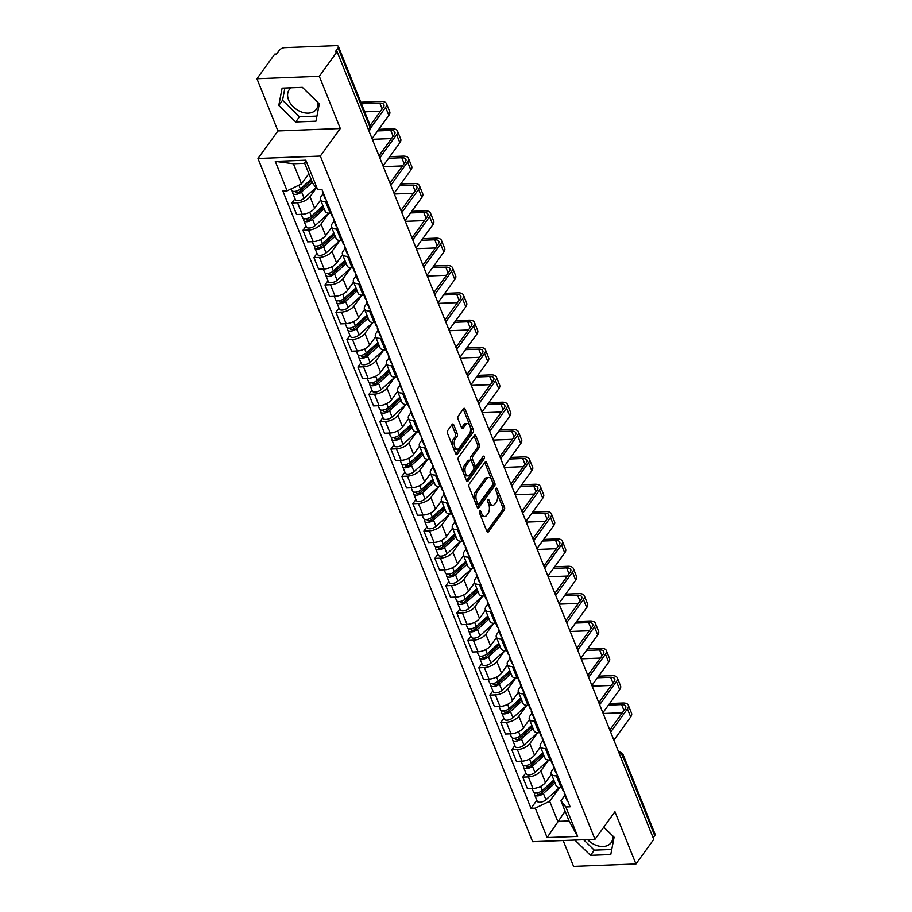 <?xml version="1.0" encoding="UTF-8"?>
<svg xmlns="http://www.w3.org/2000/svg" width="912" height="912" viewBox="0 0 912 912"><rect width="100%" height="100%" fill="white"/><g stroke="black" fill="none" stroke-linecap="round" stroke-linejoin="round"><path stroke-width="1.37" d="M479.655 510.925A1.471 0.787 87.8 0 0 479.518 512.989L486.871 531.263A2.109 1.117 87.8 0 0 487.829 532.152A2.109 1.117 87.8 0 0 488.444 531.776L504.256 509.945A2.109 1.117 87.8 0 0 504.439 507.004L497.097 488.729A1.471 0.787 87.8 0 0 496.424 488.102A1.471 0.787 87.8 0 0 495.991 488.376A1.471 0.787 87.8 0 0 495.866 490.428L496.812 492.788A6.737 3.568 87.8 0 1 496.219 502.181L494.897 503.994A6.737 3.568 87.8 0 1 492.947 505.225A6.737 3.568 87.8 0 1 489.869 502.375L488.923 500.004A1.471 0.787 87.8 0 0 488.251 499.377A1.471 0.787 87.8 0 0 487.829 499.651A1.471 0.787 87.8 0 0 487.692 501.703L488.65 504.074A6.737 3.568 87.8 0 1 488.045 513.456L486.723 515.28A6.737 3.568 87.8 0 1 484.774 516.5A6.737 3.568 87.8 0 1 481.707 513.65L480.749 511.29A1.471 0.787 87.8 0 0 480.077 510.663A1.471 0.787 87.8 0 0 479.655 510.925M612.739 835.894A16.735 11.765 35.9 0 1 611.154 842.642A16.735 11.765 35.9 0 1 587.522 839.587M317.923 102.532A16.735 11.765 35.9 0 1 316.35 109.292A16.735 11.765 35.9 0 1 302.032 112.176A16.735 11.765 35.9 0 1 288.614 100.024A16.735 11.765 35.9 0 1 289.241 89.65A16.735 11.765 35.9 0 1 291.099 87.791M453.743 424.901A2.109 1.117 87.8 0 0 452.785 424.012A2.109 1.117 87.8 0 0 452.181 424.399L447.735 430.521A2.109 1.117 87.8 0 0 447.553 433.451L455.715 453.754A2.109 1.117 87.8 0 0 456.673 454.643A2.109 1.117 87.8 0 0 457.277 454.267L473.1 432.436A2.109 1.117 87.8 0 0 473.282 429.495L465.12 409.203A2.109 1.117 87.8 0 0 464.162 408.302A2.109 1.117 87.8 0 0 463.558 408.69L458.2 416.089A2.109 1.117 87.8 0 0 458.006 419.018L461.495 427.705A2.109 1.117 87.8 0 0 462.464 428.606A2.109 1.117 87.8 0 0 463.068 428.218L465.724 424.547A5.632 2.987 87.8 0 1 467.354 423.521A5.632 2.987 87.8 0 1 470.364 427.397A5.632 2.987 87.8 0 1 469.429 433.759L459.021 448.123A5.632 2.987 87.8 0 1 457.391 449.149A5.632 2.987 87.8 0 1 454.381 445.284A5.632 2.987 87.8 0 1 455.316 438.923L457.049 436.529A2.109 1.117 87.8 0 0 457.243 433.588L453.743 424.901L451.93 424.981A2.109 1.117 87.8 0 0 451.862 424.832M320.329 156.066L340.301 128.512L319.303 76.277L337.109 51.688L653.767 839.382L635.949 863.972L614.95 811.737L594.989 839.291L320.329 156.066L257.971 158.494L532.619 841.719L594.989 839.291M469.247 484.033A2.109 1.117 87.8 0 0 469.064 486.962L477.227 507.266A2.109 1.117 87.8 0 0 478.184 508.155A2.109 1.117 87.8 0 0 478.789 507.767L494.612 485.936A2.109 1.117 87.8 0 0 494.794 483.007L486.632 462.703A2.109 1.117 87.8 0 0 485.674 461.814A2.109 1.117 87.8 0 0 485.07 462.202L469.247 484.033M466.465 480.51L458.303 460.207A2.109 1.117 87.8 0 1 458.497 457.277L474.308 435.446A2.109 1.117 87.8 0 1 474.924 435.058A2.109 1.117 87.8 0 1 475.882 435.947L479.37 444.634A2.109 1.117 87.8 0 1 479.188 447.575L472.769 456.422A2.109 1.117 87.8 0 0 472.587 459.363L474.901 465.12A2.109 1.117 87.8 0 0 475.859 466.021A2.109 1.117 87.8 0 0 476.474 465.633L483.155 456.41A1.471 0.787 87.8 0 1 483.577 456.148A1.471 0.787 87.8 0 1 484.363 457.163A1.471 0.787 87.8 0 1 484.112 458.827L468.038 481.023A2.109 1.117 87.8 0 1 467.423 481.399A2.109 1.117 87.8 0 1 466.465 480.51M319.303 76.277L256.933 78.706L274.751 54.116L276.564 54.047L279.346 50.217A4.286 2.041 -21.9 0 1 284.772 47.606L336.22 45.6A4.286 2.041 -21.9 0 1 338.42 46.466L370.34 125.867A4.286 2.041 158.1 0 1 369.987 127.327L338.067 47.926A4.286 2.041 -21.9 0 0 338.42 46.466M563.183 840.533L573.58 866.4L635.949 863.972M256.933 78.706L277.932 130.94L257.971 158.494M337.109 51.688L335.297 51.756L338.067 47.926M621.22 758.408L622.805 756.219A4.286 2.041 158.1 0 0 623.147 754.76L655.067 834.161A4.286 2.041 158.1 0 1 654.725 835.62L622.805 756.219A4.286 3.021 -144.1 0 0 619.043 753.004M653.129 837.809L654.725 835.62M557.642 775.781L556.343 775.838A9.872 4.685 158.1 0 1 551.304 773.832L555.955 785.403A9.872 4.685 -21.9 0 0 560.994 787.409L562.294 787.352M544.008 755.683L532.414 766.137A5.369 2.542 158.1 0 1 527.284 768.497A5.369 2.542 158.1 0 1 523.648 767.494L526.178 773.809A5.369 2.542 158.1 0 0 529.815 774.801A5.369 2.542 158.1 0 0 534.956 772.453L548.705 760.038L540.827 770.914A9.872 4.685 158.1 0 1 528.344 776.933L532.996 788.492A9.872 4.685 -21.9 0 0 545.479 782.485L551.464 774.22M532.996 788.492L527.444 788.709L522.793 777.149L525.836 772.943M551.304 773.832A9.872 4.685 158.1 0 1 552.102 770.48L553.926 767.95M528.344 776.933L522.793 777.149M546.653 748.444L545.353 748.49A9.872 4.685 158.1 0 1 540.314 746.495L544.966 758.054A9.872 4.685 -21.9 0 0 550.004 760.061L551.304 760.015M514.847 745.606L511.803 749.801L516.454 761.372L521.995 761.155A9.872 4.685 -21.9 0 0 534.478 755.147L540.463 746.882M540.314 746.495A9.872 4.685 158.1 0 1 541.101 743.132L542.936 740.601M537.704 732.712L529.826 743.576A9.872 4.685 158.1 0 1 517.355 749.584L511.803 749.801M535.652 721.096L534.364 721.153A9.872 4.685 158.1 0 1 529.325 719.146L533.965 730.717A9.872 4.685 -21.9 0 0 539.015 732.724L540.303 732.667M503.857 718.257L500.813 722.452L505.465 734.023L511.005 733.807A9.872 4.685 -21.9 0 0 523.488 727.799L529.473 719.534M529.325 719.146A9.872 4.685 158.1 0 1 530.111 715.795L531.947 713.264M522.029 700.997L510.435 711.451A5.369 2.542 158.1 0 1 505.294 713.811A5.369 2.542 158.1 0 1 501.657 712.808L504.199 719.123A5.369 2.542 158.1 0 0 507.836 720.115A5.369 2.542 158.1 0 0 512.966 717.767L526.726 705.352L518.837 716.228A9.872 4.685 158.1 0 1 506.354 722.247L500.813 722.452M524.662 693.758L523.363 693.804A9.872 4.685 158.1 0 1 518.324 691.809L522.975 703.369A9.872 4.685 -21.9 0 0 528.014 705.375L529.313 705.329M492.856 690.92L489.824 695.115L494.475 706.686L500.015 706.469A9.872 4.685 -21.9 0 0 512.498 700.462L518.483 692.197M518.324 691.809A9.872 4.685 158.1 0 1 519.122 688.446L520.957 685.915M511.028 673.66L499.445 684.114A5.369 2.542 158.1 0 1 494.304 686.462A5.369 2.542 158.1 0 1 490.667 685.471L493.21 691.775A5.369 2.542 158.1 0 0 496.846 692.778A5.369 2.542 158.1 0 0 501.976 690.418L515.736 678.015L507.847 688.891A9.872 4.685 158.1 0 1 495.364 694.898L489.824 695.115M513.673 666.41L512.373 666.467A9.872 4.685 158.1 0 1 507.334 664.46L511.985 676.031A9.872 4.685 -21.9 0 0 517.024 678.038L518.324 677.981M481.867 663.571L478.823 667.766L483.474 679.337L489.026 679.121A9.872 4.685 -21.9 0 0 501.509 673.113L507.494 664.848M507.334 664.46A9.872 4.685 158.1 0 1 508.132 661.109L509.956 658.578M500.038 646.312L488.456 656.765A5.369 2.542 158.1 0 1 483.314 659.125A5.369 2.542 158.1 0 1 479.678 658.122L482.209 664.438A5.369 2.542 158.1 0 0 485.857 665.429A5.369 2.542 158.1 0 0 490.987 663.081L504.746 650.666L496.858 661.542A9.872 4.685 158.1 0 1 484.375 667.55L478.823 667.766M502.683 639.073L501.383 639.118A9.872 4.685 158.1 0 1 496.345 637.123L500.996 648.683A9.872 4.685 -21.9 0 0 506.035 650.689L507.334 650.644M470.877 636.234L467.833 640.429L472.484 652L478.036 651.784A9.872 4.685 -21.9 0 0 490.519 645.776L496.504 637.511M496.345 637.123A9.872 4.685 158.1 0 1 497.143 633.76L498.967 631.229M489.049 618.974L477.455 629.417A5.369 2.542 158.1 0 1 472.325 631.777A5.369 2.542 158.1 0 1 468.688 630.785L471.219 637.089A5.369 2.542 158.1 0 0 474.856 638.092A5.369 2.542 158.1 0 0 479.997 635.732L493.745 623.329L485.868 634.205A9.872 4.685 158.1 0 1 473.385 640.213L467.833 640.429M491.693 611.724L490.394 611.781A9.872 4.685 158.1 0 1 485.355 609.775L490.006 621.346A9.872 4.685 -21.9 0 0 495.045 623.352L496.345 623.295M459.887 608.885L456.844 613.081L461.495 624.652L467.047 624.435A9.872 4.685 -21.9 0 0 479.518 618.427L485.503 610.162M485.355 609.775A9.872 4.685 158.1 0 1 486.142 606.423L487.977 603.892M478.059 591.626L466.465 602.08A5.369 2.542 158.1 0 1 461.335 604.439A5.369 2.542 158.1 0 1 457.699 603.436L460.229 609.752A5.369 2.542 158.1 0 0 463.866 610.744A5.369 2.542 158.1 0 0 469.007 608.384L482.756 595.981L474.867 606.856A9.872 4.685 158.1 0 1 462.395 612.864L456.844 613.081M480.692 584.387L479.404 584.432A9.872 4.685 158.1 0 1 474.365 582.437L479.005 593.997A9.872 4.685 -21.9 0 0 484.055 596.003L485.344 595.958M448.898 581.548L445.854 585.743L450.505 597.314L456.046 597.098A9.872 4.685 -21.9 0 0 468.529 591.09L474.514 582.825M474.365 582.437A9.872 4.685 158.1 0 1 475.152 579.074L476.987 576.544M471.755 568.655L463.877 579.519A9.872 4.685 158.1 0 1 451.394 585.527L445.854 585.743M469.703 557.038L468.403 557.095A9.872 4.685 158.1 0 1 463.364 555.089L468.016 566.66A9.872 4.685 -21.9 0 0 473.054 568.655L474.354 568.609M437.897 554.2L434.864 558.395L439.516 569.966L445.056 569.749A9.872 4.685 -21.9 0 0 457.539 563.741L463.524 555.476M463.364 555.089A9.872 4.685 158.1 0 1 464.162 551.737L465.998 549.206M460.765 541.306L452.888 552.17A9.872 4.685 158.1 0 1 440.405 558.178L434.864 558.395M458.713 529.701L457.414 529.747A9.872 4.685 158.1 0 1 452.375 527.752L457.026 539.311A9.872 4.685 -21.9 0 0 462.065 541.318L463.364 541.272M426.907 526.862L423.875 531.058L428.515 542.629L434.066 542.412A9.872 4.685 -21.9 0 0 446.549 536.393L452.534 528.139M452.375 527.752A9.872 4.685 158.1 0 1 453.173 524.389L455.008 521.858M445.079 509.591L433.496 520.045A5.369 2.542 158.1 0 1 428.355 522.405A5.369 2.542 158.1 0 1 424.718 521.413L427.249 527.717A5.369 2.542 158.1 0 0 430.897 528.721A5.369 2.542 158.1 0 0 436.027 526.361L449.787 513.958L441.898 524.833A9.872 4.685 158.1 0 1 429.415 530.841L423.875 531.058M447.724 502.352L446.424 502.409A9.872 4.685 158.1 0 1 441.385 500.403L446.036 511.974A9.872 4.685 -21.9 0 0 451.075 513.969L452.375 513.923M415.918 499.514L412.874 503.709L417.525 515.28L423.077 515.063A9.872 4.685 -21.9 0 0 435.56 509.056L441.545 500.791M441.385 500.403A9.872 4.685 158.1 0 1 442.183 497.051L444.007 494.521M434.089 482.254L422.495 492.708A5.369 2.542 158.1 0 1 417.365 495.068A5.369 2.542 158.1 0 1 413.729 494.065L416.26 500.38A5.369 2.542 158.1 0 0 419.896 501.372A5.369 2.542 158.1 0 0 425.038 499.012L438.786 486.609L430.909 497.485A9.872 4.685 158.1 0 1 418.426 503.492L412.874 503.709M436.734 475.015L435.434 475.061A9.872 4.685 158.1 0 1 430.396 473.066L435.047 484.625A9.872 4.685 -21.9 0 0 440.086 486.632L441.385 486.575M404.928 472.177L401.884 476.372L406.535 487.943L412.087 487.726A9.872 4.685 -21.9 0 0 424.559 481.707L430.555 473.453M430.396 473.066A9.872 4.685 158.1 0 1 431.182 469.703L433.018 467.172M427.785 459.283L419.919 470.147A9.872 4.685 158.1 0 1 407.436 476.155L401.884 476.372M425.733 447.667L424.445 447.724A9.872 4.685 158.1 0 1 419.406 445.717L424.046 457.288A9.872 4.685 -21.9 0 0 429.096 459.283L430.384 459.238M393.938 444.828L390.895 449.023L395.546 460.594L401.086 460.378A9.872 4.685 -21.9 0 0 413.569 454.37L419.554 446.105M419.406 445.717A9.872 4.685 158.1 0 1 420.193 442.366L422.028 439.835M412.11 427.568L400.516 438.022A5.369 2.542 158.1 0 1 395.375 440.382A5.369 2.542 158.1 0 1 391.738 439.379L394.28 445.694A5.369 2.542 158.1 0 0 397.917 446.686A5.369 2.542 158.1 0 0 403.058 444.326L416.807 431.923L408.918 442.799A9.872 4.685 158.1 0 1 396.435 448.807L390.895 449.023M414.743 420.329L413.444 420.375A9.872 4.685 158.1 0 1 408.405 418.369L413.056 429.94A9.872 4.685 -21.9 0 0 418.095 431.946L419.395 431.889M382.937 417.491L379.905 421.686L384.556 433.257L390.097 433.04A9.872 4.685 -21.9 0 0 402.58 427.021L408.565 418.768M408.405 418.369A9.872 4.685 158.1 0 1 409.203 415.017L411.038 412.486M405.806 404.597L397.928 415.462A9.872 4.685 158.1 0 1 385.445 421.469L379.905 421.686M403.754 392.981L402.454 393.038A9.872 4.685 158.1 0 1 397.415 391.031L402.067 402.602A9.872 4.685 -21.9 0 0 407.105 404.597L408.405 404.552M371.948 390.142L368.915 394.337L373.555 405.908L379.107 405.692A9.872 4.685 -21.9 0 0 391.59 399.684L397.575 391.419M397.415 391.031A9.872 4.685 158.1 0 1 398.213 387.68L400.049 385.149M394.805 377.249L386.939 388.113A9.872 4.685 158.1 0 1 374.456 394.121L368.915 394.337M392.764 365.644L391.465 365.689A9.872 4.685 158.1 0 1 386.426 363.683L391.077 375.254A9.872 4.685 -21.9 0 0 396.116 377.26L397.415 377.203M360.958 362.805L357.914 367L362.566 378.571L368.117 378.355A9.872 4.685 -21.9 0 0 380.6 372.335L386.585 364.082M386.426 363.683A9.872 4.685 158.1 0 1 387.224 360.331L389.048 357.8M383.815 349.912L375.949 360.776A9.872 4.685 158.1 0 1 363.466 366.784L357.914 367M381.775 338.295L380.475 338.352A9.872 4.685 158.1 0 1 375.436 336.346L380.087 347.917A9.872 4.685 -21.9 0 0 385.126 349.912L386.426 349.866M349.969 335.456L346.925 339.652L351.576 351.223L357.128 351.006A9.872 4.685 -21.9 0 0 369.599 344.998L375.596 336.733M375.436 336.346A9.872 4.685 158.1 0 1 376.223 332.994L378.058 330.463M368.14 318.197L356.546 328.651A5.369 2.542 158.1 0 1 351.416 331.01A5.369 2.542 158.1 0 1 347.78 330.007L350.311 336.323A5.369 2.542 158.1 0 0 353.947 337.315A5.369 2.542 158.1 0 0 359.089 334.955L372.837 322.552L364.96 333.427A9.872 4.685 158.1 0 1 352.477 339.435L346.925 339.652M370.774 310.958L369.485 311.003A9.872 4.685 158.1 0 1 364.447 308.997L369.098 320.568A9.872 4.685 -21.9 0 0 374.137 322.574L375.425 322.517M338.979 308.119L335.935 312.314L340.586 323.874L346.127 323.669A9.872 4.685 -21.9 0 0 358.61 317.65L364.595 309.396M364.447 308.997A9.872 4.685 158.1 0 1 365.233 305.645L367.069 303.115M357.151 290.848L345.557 301.302A5.369 2.542 158.1 0 1 340.415 303.662A5.369 2.542 158.1 0 1 336.779 302.659L339.321 308.974A5.369 2.542 158.1 0 0 342.958 309.977A5.369 2.542 158.1 0 0 348.099 307.618L361.847 295.203L353.959 306.09A9.872 4.685 158.1 0 1 341.476 312.098L335.935 312.314M359.784 283.609L358.484 283.666A9.872 4.685 158.1 0 1 353.446 281.66L358.097 293.231A9.872 4.685 -21.9 0 0 363.136 295.226L364.435 295.18M327.978 280.771L324.946 284.966L329.597 296.537L335.137 296.32A9.872 4.685 -21.9 0 0 347.62 290.312L353.605 282.047M353.446 281.66A9.872 4.685 158.1 0 1 354.244 278.308L356.079 275.777M350.846 267.877L342.969 278.741A9.872 4.685 158.1 0 1 330.486 284.749L324.946 284.966M348.794 256.272L347.495 256.318A9.872 4.685 158.1 0 1 342.456 254.311L347.107 265.882A9.872 4.685 -21.9 0 0 352.146 267.889L353.446 267.832M316.988 253.433L313.956 257.629L318.596 269.188L324.148 268.983A9.872 4.685 -21.9 0 0 336.631 262.964L342.616 254.71M342.456 254.311A9.872 4.685 158.1 0 1 343.254 250.96L345.089 248.429M339.845 240.54L331.979 251.404A9.872 4.685 158.1 0 1 319.496 257.412L313.956 257.629M337.805 228.923L336.505 228.98A9.872 4.685 158.1 0 1 331.466 226.974L336.118 238.545A9.872 4.685 -21.9 0 0 341.156 240.54L342.456 240.494M305.999 226.085L302.955 230.28L307.606 241.851L313.158 241.634A9.872 4.685 -21.9 0 0 325.641 235.627L331.626 227.362M331.466 226.974A9.872 4.685 158.1 0 1 332.264 223.622L334.088 221.092M328.856 213.191L320.99 224.056A9.872 4.685 158.1 0 1 308.507 230.063L302.955 230.28M326.815 201.586L325.516 201.632A9.872 4.685 158.1 0 1 320.477 199.625L325.128 211.196A9.872 4.685 -21.9 0 0 330.167 213.203L331.466 213.146M295.009 198.748L291.965 202.943L296.617 214.502L302.168 214.286A9.872 4.685 -21.9 0 0 314.64 208.278L320.636 200.024M320.477 199.625A9.872 4.685 158.1 0 1 321.263 196.274L323.099 193.743M316.339 187.952L310 196.718A9.872 4.685 158.1 0 1 297.517 202.726L291.965 202.943M554.998 783.032L543.415 793.486A5.369 2.542 158.1 0 1 538.274 795.834A5.369 2.542 158.1 0 1 534.637 794.842L537.168 801.146A5.369 2.542 158.1 0 0 540.805 802.15A5.369 2.542 158.1 0 0 545.946 799.79L559.706 787.387L549.662 801.226L557.768 821.381L569.042 820.948L560.937 800.782L564.916 795.298M565.132 811.224L547.12 837.592L535.287 808.146L549.662 801.226M560.937 800.782L565.828 806.96L577.672 836.407L547.12 837.592M287.12 190.825L275.287 161.378L305.828 160.193L317.672 189.639L312.782 183.46L304.676 163.305L293.402 163.75L301.507 183.905L287.12 190.825L282.845 190.996L531.012 808.317L535.287 808.146M565.828 806.96L570.103 806.789L321.947 189.468L317.672 189.639M574.891 840.077L590.509 855.331L610.778 854.533L614.107 837.227L603.778 827.15M340.301 128.512L277.932 130.94M282.104 88.145L278.776 105.45L295.705 121.969L315.962 121.182L319.303 103.877L302.374 87.358L282.104 88.145M301.507 183.905L308.872 173.736M536.826 800.291L531.012 808.317M577.672 836.407L569.042 820.948M304.676 163.305L305.828 160.193M293.402 163.75L275.287 161.378M583.612 839.735L594.271 850.132L611.758 849.46M594.271 850.132L590.509 855.331M284.886 88.031L282.538 100.263L299.467 116.782L316.943 116.098M282.538 100.263L278.776 105.45M299.467 116.782L295.705 121.969M479.381 512.487L479.883 513.718A6.737 3.568 87.8 0 0 482.961 516.58L484.774 516.5M492.947 505.225L491.135 505.294A6.737 3.568 87.8 0 1 488.057 502.444L487.555 501.201M486.928 531.411L502.444 510.013A2.109 1.117 87.8 0 0 502.626 507.072L495.729 489.926M477.284 507.414L492.788 486.005A2.109 1.117 87.8 0 0 492.982 483.075L484.819 462.772A2.109 1.117 87.8 0 0 484.751 462.623M477.694 503.675A1.471 0.787 87.8 0 0 478.367 504.302A1.471 0.787 87.8 0 0 478.789 504.028L492.674 484.865A1.471 0.787 87.8 0 0 492.799 482.813L491.807 480.316A6.737 3.568 87.8 0 0 488.729 477.466A6.737 3.568 87.8 0 0 486.78 478.697L477.284 491.796A6.737 3.568 87.8 0 0 476.691 501.178L477.694 503.675L475.87 503.743A1.471 0.787 87.8 0 0 476.543 504.37L478.367 504.302M488.729 477.466L486.905 477.535A6.737 3.568 87.8 0 0 484.956 478.766L486.78 478.697M475.87 503.743L474.867 501.247A6.737 3.568 87.8 0 1 475.471 491.864L484.956 478.766M475.859 466.021L474.046 466.089A2.109 1.117 87.8 0 1 473.077 465.2L470.763 459.431A2.109 1.117 87.8 0 1 470.957 456.502L477.364 447.644A2.109 1.117 87.8 0 0 477.557 444.714L474.058 436.027A2.109 1.117 87.8 0 0 474.001 435.879M466.534 480.658L482.3 458.896A1.471 0.787 87.8 0 0 482.551 457.243M466.112 465.61A5.632 2.987 87.8 0 0 465.177 471.971A5.632 2.987 87.8 0 0 468.187 475.847A5.632 2.987 87.8 0 0 469.817 474.821L473.488 469.76A2.109 1.117 87.8 0 0 473.67 466.819L471.356 461.062A2.109 1.117 87.8 0 0 470.398 460.161A2.109 1.117 87.8 0 0 469.783 460.549L466.112 465.61L464.299 465.69A5.632 2.987 87.8 0 0 463.353 472.04A5.632 2.987 87.8 0 0 466.363 475.916L468.187 475.847M470.398 460.161L468.574 460.241A2.109 1.117 87.8 0 0 467.97 460.617L469.783 460.549M464.299 465.69L467.97 460.617M457.391 449.149L455.567 449.228A5.632 2.987 87.8 0 1 452.557 445.352A5.632 2.987 87.8 0 1 453.492 438.991L455.236 436.597A2.109 1.117 87.8 0 0 455.419 433.667L451.93 424.981M467.354 423.521L465.542 423.59A5.632 2.987 87.8 0 0 463.912 424.616L465.724 424.547M461.563 427.853L463.912 424.616M455.772 453.902L471.276 432.505A2.109 1.117 87.8 0 0 471.47 429.575L463.307 409.271A2.109 1.117 87.8 0 0 463.239 409.123M553.801 780.045L542.218 790.499A5.369 2.542 158.1 0 1 537.077 792.859A5.369 2.542 158.1 0 1 533.44 791.855L532.095 788.527M554.371 781.47L541.432 793.144A2.576 1.22 158.1 0 1 538.969 794.284A2.576 1.22 158.1 0 1 537.225 793.805A2.576 1.22 158.1 0 1 537.43 792.927L537.385 792.802M553.823 780.113L549.925 785.483M534.637 794.842A5.369 2.542 158.1 0 1 535.07 793.018L535.013 792.881M537.977 794.284L537.43 792.927L535.07 793.018M564.346 792.46L564.277 792.665A5.369 2.542 -21.9 0 0 564.277 793.679A5.369 2.542 -21.9 0 0 565.166 794.5M564.277 793.679L566.808 799.995A5.369 2.542 -21.9 0 0 567.697 800.816M608.452 705.113L621.619 704.6A8.048 3.819 158.1 0 1 625.723 706.241A8.048 3.819 158.1 0 1 625.073 708.977L610.196 729.52M561.735 787.375L563.08 790.704A5.369 2.542 -21.9 0 0 563.969 791.525M613.867 740.145L630.682 716.946A10.841 5.141 -21.9 0 0 631.549 713.264L628.311 705.193A10.841 5.141 -21.9 0 0 622.782 703.004L609.615 703.517M610.641 732.074L627.445 708.886A10.841 5.141 -21.9 0 0 628.311 705.193M603.163 713.515L622.326 712.762M542.811 752.708L531.217 763.162A5.369 2.542 158.1 0 1 526.087 765.521A5.369 2.542 158.1 0 1 522.451 764.518L521.105 761.189M543.381 754.133L530.442 765.806A2.576 1.22 158.1 0 1 527.98 766.935A2.576 1.22 158.1 0 1 526.235 766.456A2.576 1.22 158.1 0 1 526.441 765.578L526.395 765.464M542.834 752.765L538.935 758.146M523.648 767.494A5.369 2.542 158.1 0 1 524.081 765.67L524.024 765.533M526.988 766.946L526.441 765.578L524.081 765.67M531.821 725.359L520.228 735.813A5.369 2.542 158.1 0 1 515.098 738.173A5.369 2.542 158.1 0 1 511.45 737.17L510.116 733.841M532.391 726.784L519.452 738.458A2.576 1.22 158.1 0 1 516.99 739.598A2.576 1.22 158.1 0 1 515.246 739.108A2.576 1.22 158.1 0 1 515.451 738.241L515.405 738.116M531.844 725.416L527.945 730.797M533.018 728.346L521.425 738.8A5.369 2.542 158.1 0 1 516.295 741.148A5.369 2.542 158.1 0 1 512.658 740.156A5.369 2.542 158.1 0 1 513.08 738.332L513.034 738.196M537.715 732.701L523.967 745.104A5.369 2.542 158.1 0 1 518.825 747.464A5.369 2.542 158.1 0 1 515.189 746.461L512.658 740.156M515.998 739.598L515.451 738.241L513.08 738.332M520.82 698.022L509.238 708.476A5.369 2.542 158.1 0 1 504.097 710.836A5.369 2.542 158.1 0 1 500.46 709.832L499.126 706.504M521.402 699.447L508.463 711.121A2.576 1.22 158.1 0 1 506 712.249A2.576 1.22 158.1 0 1 504.245 711.77A2.576 1.22 158.1 0 1 504.461 710.893L504.404 710.779M520.855 698.079L516.956 703.46M501.657 712.808A5.369 2.542 158.1 0 1 502.09 710.984L502.033 710.847M505.009 712.261L504.461 710.893L502.09 710.984M553.356 765.122L553.288 765.328A5.369 2.542 -21.9 0 0 553.288 766.342A5.369 2.542 -21.9 0 0 554.177 767.163M553.288 766.342L555.818 772.646A5.369 2.542 -21.9 0 0 556.708 773.467M597.451 677.776L610.618 677.263A8.048 3.819 158.1 0 1 614.734 678.893A8.048 3.819 158.1 0 1 614.084 681.629L599.207 702.172M550.745 760.038L552.091 763.367A5.369 2.542 -21.9 0 0 552.98 764.188M602.878 712.796L619.693 689.597A10.841 5.141 -21.9 0 0 620.559 685.915L617.321 677.855A10.841 5.141 -21.9 0 0 611.792 675.655L598.614 676.168M598.044 700.769A4.286 4.286 0 0 1 599.64 704.748L616.444 681.538A10.841 5.141 -21.9 0 0 617.321 677.855M592.173 686.166L611.336 685.425M542.366 737.774L542.298 737.979A5.369 2.542 -21.9 0 0 542.287 738.994A5.369 2.542 -21.9 0 0 543.187 739.814M542.287 738.994L544.829 745.309A5.369 2.542 -21.9 0 0 545.718 746.13M586.462 650.427L599.629 649.914A8.048 3.819 158.1 0 1 603.744 651.556A8.048 3.819 158.1 0 1 603.094 654.292L588.206 674.834M539.756 732.689L541.09 736.018A5.369 2.542 -21.9 0 0 541.979 736.839M591.888 685.459L608.703 662.26A10.841 5.141 -21.9 0 0 609.569 658.578L606.332 650.507A10.841 5.141 -21.9 0 0 600.791 648.318L587.624 648.831M587.054 673.432A4.286 4.286 0 0 1 588.65 677.399L605.454 654.2A10.841 5.141 -21.9 0 0 606.332 650.507M581.183 658.829L600.347 658.076M531.365 710.437L531.297 710.642A5.369 2.542 -21.9 0 0 531.297 711.656A5.369 2.542 -21.9 0 0 532.186 712.477M531.297 711.656L533.839 717.961A5.369 2.542 -21.9 0 0 534.728 718.781M575.472 623.09L588.639 622.577A8.048 3.819 158.1 0 1 592.743 624.207A8.048 3.819 158.1 0 1 592.105 626.943L577.216 647.486M528.766 705.352L530.1 708.681A5.369 2.542 -21.9 0 0 530.989 709.49M580.898 658.111L597.702 634.912A10.841 5.141 -21.9 0 0 598.58 631.229L595.331 623.17A10.841 5.141 -21.9 0 0 589.802 620.969L576.635 621.482M577.661 650.051L594.464 626.852A10.841 5.141 -21.9 0 0 595.331 623.17M570.194 631.48L589.357 630.739M509.831 670.673L498.248 681.127A5.369 2.542 158.1 0 1 493.107 683.487A5.369 2.542 158.1 0 1 489.47 682.484L488.137 679.155M510.412 672.098L497.473 683.772A2.576 1.22 158.1 0 1 494.999 684.912A2.576 1.22 158.1 0 1 493.255 684.422A2.576 1.22 158.1 0 1 493.46 683.555L493.415 683.43M509.854 670.73L505.966 676.111M490.667 685.471A5.369 2.542 158.1 0 1 491.101 683.647L491.044 683.51M494.008 684.912L493.46 683.555L491.101 683.647M498.841 643.336L487.259 653.79A5.369 2.542 158.1 0 1 482.117 656.138A5.369 2.542 158.1 0 1 478.481 655.147L477.136 651.818M499.411 644.761L486.472 656.435A2.576 1.22 158.1 0 1 484.01 657.563A2.576 1.22 158.1 0 1 482.266 657.085A2.576 1.22 158.1 0 1 482.471 656.207L482.425 656.093M498.864 643.393L494.965 648.774M479.678 658.122A5.369 2.542 158.1 0 1 480.111 656.298L480.054 656.161M483.018 657.575L482.471 656.207L480.111 656.298M520.376 683.088L520.307 683.293A5.369 2.542 -21.9 0 0 520.307 684.308A5.369 2.542 -21.9 0 0 521.197 685.129M520.307 684.308L522.838 690.623A5.369 2.542 -21.9 0 0 523.739 691.444M564.482 595.741L577.649 595.228A8.048 3.819 158.1 0 1 581.753 596.87A8.048 3.819 158.1 0 1 581.104 599.606L566.227 620.137M517.777 678.004L519.11 681.332A5.369 2.542 -21.9 0 0 520 682.153M569.909 630.773L586.712 607.574A10.841 5.141 -21.9 0 0 587.59 603.892L584.341 595.821A10.841 5.141 -21.9 0 0 578.812 593.621L565.645 594.145M565.075 618.746A4.286 4.286 0 0 1 566.671 622.714L583.475 599.503A10.841 5.141 -21.9 0 0 584.341 595.821M559.204 604.143L578.356 603.391M509.386 655.751L509.318 655.956A5.369 2.542 -21.9 0 0 509.318 656.971A5.369 2.542 -21.9 0 0 510.207 657.791M509.318 656.971L511.849 663.275A5.369 2.542 -21.9 0 0 512.738 664.096M553.493 568.404L566.66 567.891A8.048 3.819 158.1 0 1 570.764 569.521A8.048 3.819 158.1 0 1 570.114 572.257L555.237 592.8M506.776 650.655L508.121 653.995A5.369 2.542 -21.9 0 0 509.01 654.805M558.908 603.425L575.723 580.226A10.841 5.141 -21.9 0 0 576.589 576.544L573.352 568.484A10.841 5.141 -21.9 0 0 567.823 566.284L554.656 566.797M554.074 591.398A4.286 4.286 0 0 1 555.67 595.376L572.485 572.166A10.841 5.141 -21.9 0 0 573.352 568.484M548.203 576.794L567.367 576.053M487.852 615.988L476.258 626.441A5.369 2.542 158.1 0 1 471.128 628.801A5.369 2.542 158.1 0 1 467.491 627.798L466.146 624.469M488.422 617.413L475.483 629.086A2.576 1.22 158.1 0 1 473.02 630.226A2.576 1.22 158.1 0 1 471.276 629.736A2.576 1.22 158.1 0 1 471.481 628.87L471.436 628.744M487.874 616.045L483.976 621.425M468.688 630.785A5.369 2.542 158.1 0 1 469.121 628.961L469.064 628.824M472.028 630.226L471.481 628.87L469.121 628.961M476.862 588.65L465.268 599.104A5.369 2.542 158.1 0 1 460.138 601.453A5.369 2.542 158.1 0 1 456.502 600.461L455.156 597.132M477.432 590.075L464.493 601.749A2.576 1.22 158.1 0 1 462.031 602.878A2.576 1.22 158.1 0 1 460.286 602.399A2.576 1.22 158.1 0 1 460.492 601.521L460.446 601.407M476.885 588.707L472.986 594.088M457.699 603.436A5.369 2.542 158.1 0 1 458.12 601.612L458.075 601.475M461.039 602.889L460.492 601.521L458.12 601.612M465.861 561.302L454.279 571.756A5.369 2.542 158.1 0 1 449.137 574.115A5.369 2.542 158.1 0 1 445.501 573.112L444.167 569.783M466.442 562.727L453.503 574.4A2.576 1.22 158.1 0 1 451.041 575.529A2.576 1.22 158.1 0 1 449.285 575.05A2.576 1.22 158.1 0 1 449.502 574.184L449.445 574.058M465.895 561.359L461.996 566.74M467.069 564.277L455.476 574.731A5.369 2.542 158.1 0 1 450.334 577.091A5.369 2.542 158.1 0 1 446.698 576.099A5.369 2.542 158.1 0 1 447.131 574.275L447.074 574.138M471.766 568.643L458.018 581.047A5.369 2.542 158.1 0 1 452.876 583.406A5.369 2.542 158.1 0 1 449.24 582.403L446.698 576.099M450.049 575.54L449.502 574.184L447.131 574.275M454.871 533.965L443.289 544.418A5.369 2.542 158.1 0 1 438.148 546.767A5.369 2.542 158.1 0 1 434.511 545.775L433.177 542.446M455.453 535.39L442.514 547.063A2.576 1.22 158.1 0 1 440.04 548.192A2.576 1.22 158.1 0 1 438.296 547.713A2.576 1.22 158.1 0 1 438.501 546.835L438.455 546.721M454.894 534.022L451.007 539.402M456.068 536.94L444.486 547.394A5.369 2.542 158.1 0 1 439.345 549.754A5.369 2.542 158.1 0 1 435.708 548.75A5.369 2.542 158.1 0 1 436.141 546.926L436.084 546.79M460.777 541.295L447.017 553.698A5.369 2.542 158.1 0 1 441.887 556.058A5.369 2.542 158.1 0 1 438.25 555.066L435.708 548.75M439.048 548.203L438.501 546.835L436.141 546.926M443.882 506.616L432.299 517.07A5.369 2.542 158.1 0 1 427.158 519.43A5.369 2.542 158.1 0 1 423.521 518.426L422.188 515.098M444.452 508.041L431.513 519.715A2.576 1.22 158.1 0 1 429.05 520.843A2.576 1.22 158.1 0 1 427.306 520.364A2.576 1.22 158.1 0 1 427.511 519.498L427.466 519.373M443.905 506.673L440.006 512.054M424.718 521.413A5.369 2.542 158.1 0 1 425.152 519.589L425.095 519.452M428.059 520.855L427.511 519.498L425.152 519.589M432.892 479.279L421.298 489.733A5.369 2.542 158.1 0 1 416.168 492.081A5.369 2.542 158.1 0 1 412.532 491.089L411.187 487.76M433.462 480.704L420.523 492.377A2.576 1.22 158.1 0 1 418.061 493.506A2.576 1.22 158.1 0 1 416.317 493.027A2.576 1.22 158.1 0 1 416.522 492.149L416.476 492.035M432.915 479.336L429.016 484.717M413.729 494.065A5.369 2.542 158.1 0 1 414.162 492.241L414.105 492.104M417.069 493.517L416.522 492.149L414.162 492.241M421.903 451.93L410.309 462.384A5.369 2.542 158.1 0 1 405.179 464.744A5.369 2.542 158.1 0 1 401.542 463.741L400.197 460.412M422.473 453.355L409.534 465.029A2.576 1.22 158.1 0 1 407.071 466.157A2.576 1.22 158.1 0 1 405.327 465.679A2.576 1.22 158.1 0 1 405.532 464.812L405.487 464.687M421.925 451.987L418.027 457.368M423.1 454.906L411.506 465.359A5.369 2.542 158.1 0 1 406.376 467.719A5.369 2.542 158.1 0 1 402.739 466.727A5.369 2.542 158.1 0 1 403.161 464.903L403.115 464.755M427.796 459.272L414.048 471.675A5.369 2.542 158.1 0 1 408.907 474.035A5.369 2.542 158.1 0 1 405.27 473.032L402.739 466.727M406.079 466.169L405.532 464.812L403.161 464.903M410.902 424.593L399.319 435.047A5.369 2.542 158.1 0 1 394.178 437.395A5.369 2.542 158.1 0 1 390.541 436.403L389.207 433.075M411.483 426.018L398.544 437.692A2.576 1.22 158.1 0 1 396.082 438.82A2.576 1.22 158.1 0 1 394.326 438.341A2.576 1.22 158.1 0 1 394.543 437.464L394.486 437.35M410.936 424.65L407.037 430.031M391.738 439.379A5.369 2.542 158.1 0 1 392.171 437.555L392.114 437.418M395.09 438.832L394.543 437.464L392.171 437.555M498.397 628.402L498.328 628.607A5.369 2.542 -21.9 0 0 498.328 629.622A5.369 2.542 -21.9 0 0 499.217 630.443M498.328 629.622L500.859 635.938A5.369 2.542 -21.9 0 0 501.748 636.758M542.492 541.055L555.659 540.542A8.048 3.819 158.1 0 1 559.774 542.184A8.048 3.819 158.1 0 1 559.124 544.92L544.247 565.451M495.786 623.318L497.131 626.647A5.369 2.542 -21.9 0 0 498.02 627.467M547.918 576.088L564.733 552.889A10.841 5.141 -21.9 0 0 565.6 549.206L562.362 541.135A10.841 5.141 -21.9 0 0 556.833 538.935L543.655 539.448M543.085 564.061A4.286 4.286 0 0 1 544.681 568.028L561.484 544.817A10.841 5.141 -21.9 0 0 562.362 541.135M537.214 549.457L556.377 548.705M487.407 601.065L487.339 601.27A5.369 2.542 -21.9 0 0 487.327 602.285A5.369 2.542 -21.9 0 0 488.228 603.106M487.327 602.285L489.869 608.589A5.369 2.542 -21.9 0 0 490.759 609.41M531.502 513.718L544.669 513.205A8.048 3.819 158.1 0 1 548.785 514.835A8.048 3.819 158.1 0 1 548.135 517.571L533.246 538.114M484.796 595.969L486.13 599.298A5.369 2.542 -21.9 0 0 487.019 600.119M536.929 548.739L553.744 525.54A10.841 5.141 -21.9 0 0 554.61 521.858L551.372 513.798A10.841 5.141 -21.9 0 0 545.832 511.598L532.665 512.111M532.095 536.712A4.286 4.286 0 0 1 533.691 540.691L550.495 517.48A10.841 5.141 -21.9 0 0 551.372 513.798M526.224 522.109L545.387 521.368M476.406 573.716L476.338 573.922A5.369 2.542 -21.9 0 0 476.338 574.936A5.369 2.542 -21.9 0 0 477.227 575.757M476.338 574.936L478.88 581.252A5.369 2.542 -21.9 0 0 479.769 582.073M520.513 486.37L533.68 485.857A8.048 3.819 158.1 0 1 537.784 487.498A8.048 3.819 158.1 0 1 537.145 490.234L522.257 510.766M473.807 568.632L475.141 571.961A5.369 2.542 -21.9 0 0 476.03 572.782M525.939 521.402L542.743 498.203A10.841 5.141 -21.9 0 0 543.62 494.521L540.371 486.449A10.841 5.141 -21.9 0 0 534.842 484.249L521.675 484.762M521.105 509.375A4.286 4.286 0 0 1 522.701 513.342L539.505 490.132A10.841 5.141 -21.9 0 0 540.371 486.449M515.234 494.771L534.398 494.019M465.416 546.379L465.348 546.584A5.369 2.542 -21.9 0 0 465.348 547.599A5.369 2.542 -21.9 0 0 466.237 548.42M465.348 547.599L467.89 553.903A5.369 2.542 -21.9 0 0 468.779 554.724M509.523 459.032L522.69 458.519A8.048 3.819 158.1 0 1 526.794 460.15A8.048 3.819 158.1 0 1 526.144 462.886L511.267 483.428M462.817 541.283L464.151 544.612A5.369 2.542 -21.9 0 0 465.04 545.433M514.949 494.053L531.753 470.854A10.841 5.141 -21.9 0 0 532.631 467.172L529.382 459.112A10.841 5.141 -21.9 0 0 523.853 456.912L510.686 457.425M510.116 482.026A4.286 4.286 0 0 1 511.712 486.005L528.515 462.794A10.841 5.141 -21.9 0 0 529.382 459.112M504.245 467.423L523.397 466.682M454.427 519.031L454.358 519.236A5.369 2.542 -21.9 0 0 454.358 520.25A5.369 2.542 -21.9 0 0 455.248 521.071M454.358 520.25L456.889 526.566A5.369 2.542 -21.9 0 0 457.778 527.387M498.533 431.684L511.7 431.171A8.048 3.819 158.1 0 1 515.804 432.812A8.048 3.819 158.1 0 1 515.155 435.537L500.278 456.08M451.816 513.946L453.161 517.275A5.369 2.542 -21.9 0 0 454.051 518.096M503.948 466.716L520.763 443.517A10.841 5.141 -21.9 0 0 521.63 439.835L518.392 431.764A10.841 5.141 -21.9 0 0 512.863 429.563L499.696 430.076M500.722 458.645L517.526 435.446A10.841 5.141 -21.9 0 0 518.392 431.764M493.244 440.086L512.407 439.333M443.437 491.693L443.369 491.899A5.369 2.542 -21.9 0 0 443.369 492.913A5.369 2.542 -21.9 0 0 444.258 493.734M443.369 492.913L445.9 499.217A5.369 2.542 -21.9 0 0 446.789 500.038M487.532 404.347L500.699 403.834A8.048 3.819 158.1 0 1 504.815 405.464A8.048 3.819 158.1 0 1 504.165 408.2L489.288 428.743M440.827 486.598L442.172 489.926A5.369 2.542 -21.9 0 0 443.061 490.747M492.959 439.367L509.774 416.168A10.841 5.141 -21.9 0 0 510.64 412.486L507.403 404.426A10.841 5.141 -21.9 0 0 501.874 402.226L488.695 402.739M488.125 427.34A4.286 4.286 0 0 1 489.721 431.319L506.525 408.109A10.841 5.141 -21.9 0 0 507.403 404.426M482.254 412.737L501.418 411.996M432.448 464.345L432.379 464.55A5.369 2.542 -21.9 0 0 432.368 465.565A5.369 2.542 -21.9 0 0 433.268 466.385M432.368 465.565L434.91 471.88A5.369 2.542 -21.9 0 0 435.799 472.701M476.543 376.998L489.71 376.485A8.048 3.819 158.1 0 1 493.825 378.115A8.048 3.819 158.1 0 1 493.175 380.851L478.287 401.394M429.837 459.26L431.171 462.589A5.369 2.542 -21.9 0 0 432.06 463.41M481.969 412.03L498.784 388.831A10.841 5.141 -21.9 0 0 499.651 385.138L496.413 377.078A10.841 5.141 -21.9 0 0 490.873 374.878L477.706 375.391M477.136 400.003A4.286 4.286 0 0 1 478.732 403.97L495.535 380.76A10.841 5.141 -21.9 0 0 496.413 377.078M471.265 385.4L490.428 384.647M421.447 437.008L421.378 437.213A5.369 2.542 -21.9 0 0 421.378 438.227A5.369 2.542 -21.9 0 0 422.267 439.048M421.378 438.227L423.92 444.532A5.369 2.542 -21.9 0 0 424.81 445.352M465.553 349.661L478.72 349.148A8.048 3.819 158.1 0 1 482.824 350.778A8.048 3.819 158.1 0 1 482.186 353.514L467.297 374.057M418.847 431.912L420.181 435.241A5.369 2.542 -21.9 0 0 421.07 436.061M470.98 384.682L487.783 361.483A10.841 5.141 -21.9 0 0 488.661 357.8L485.412 349.741A10.841 5.141 -21.9 0 0 479.883 347.54L466.716 348.053M467.742 376.61L484.546 353.423A10.841 5.141 -21.9 0 0 485.412 349.741M460.275 358.051L479.438 357.31M399.912 397.244L388.33 407.698A5.369 2.542 158.1 0 1 383.188 410.058A5.369 2.542 158.1 0 1 379.552 409.055L378.218 405.726M400.493 398.669L387.554 410.343A2.576 1.22 158.1 0 1 385.081 411.472A2.576 1.22 158.1 0 1 383.336 410.993A2.576 1.22 158.1 0 1 383.542 410.126L383.496 410.001M399.935 397.301L396.047 402.682M401.109 400.22L389.527 410.674A5.369 2.542 158.1 0 1 384.385 413.033A5.369 2.542 158.1 0 1 380.749 412.042A5.369 2.542 158.1 0 1 381.182 410.218L381.125 410.069M405.817 404.575L392.057 416.989A5.369 2.542 158.1 0 1 386.927 419.349A5.369 2.542 158.1 0 1 383.291 418.346L380.749 412.042M384.089 411.483L383.542 410.126L381.182 410.218M388.922 369.896L377.34 380.35A5.369 2.542 158.1 0 1 372.199 382.709A5.369 2.542 158.1 0 1 368.562 381.718L367.228 378.389M389.492 371.332L376.553 383.006A2.576 1.22 158.1 0 1 374.091 384.134A2.576 1.22 158.1 0 1 372.347 383.656A2.576 1.22 158.1 0 1 372.552 382.778L372.506 382.664M388.945 369.964L385.046 375.345M390.119 372.883L378.537 383.336A5.369 2.542 158.1 0 1 373.396 385.696A5.369 2.542 158.1 0 1 369.759 384.693A5.369 2.542 158.1 0 1 370.192 382.869L370.135 382.732M394.828 377.237L381.068 389.641A5.369 2.542 158.1 0 1 375.938 392A5.369 2.542 158.1 0 1 372.301 391.009L369.759 384.693M373.099 384.146L372.552 382.778L370.192 382.869M377.933 342.559L366.339 353.012A5.369 2.542 158.1 0 1 361.209 355.372A5.369 2.542 158.1 0 1 357.572 354.369L356.227 351.04M378.503 343.984L365.564 355.657A2.576 1.22 158.1 0 1 363.101 356.786A2.576 1.22 158.1 0 1 361.357 356.307A2.576 1.22 158.1 0 1 361.562 355.429L361.517 355.315M377.956 342.616L374.057 347.996M379.13 345.534L367.536 355.988A5.369 2.542 158.1 0 1 362.406 358.348A5.369 2.542 158.1 0 1 358.769 357.356A5.369 2.542 158.1 0 1 359.203 355.532L359.146 355.384M383.827 349.889L370.078 362.303A5.369 2.542 158.1 0 1 364.937 364.663A5.369 2.542 158.1 0 1 361.3 363.66L358.769 357.356M362.11 356.797L361.562 355.429L359.203 355.532M366.943 315.21L355.349 325.664A5.369 2.542 158.1 0 1 350.219 328.024A5.369 2.542 158.1 0 1 346.583 327.032L345.238 323.703M367.513 316.646L354.574 328.32A2.576 1.22 158.1 0 1 352.112 329.449A2.576 1.22 158.1 0 1 350.368 328.97A2.576 1.22 158.1 0 1 350.573 328.092L350.527 327.978M366.966 315.278L363.067 320.659M347.78 330.007A5.369 2.542 158.1 0 1 348.202 328.183L348.156 328.046M351.12 329.46L350.573 328.092L348.202 328.183M355.942 287.873L344.36 298.327A5.369 2.542 158.1 0 1 339.218 300.686A5.369 2.542 158.1 0 1 335.582 299.683L334.248 296.354M356.524 289.298L343.585 300.971A2.576 1.22 158.1 0 1 341.122 302.1A2.576 1.22 158.1 0 1 339.367 301.621A2.576 1.22 158.1 0 1 339.583 300.743L339.526 300.629M355.976 287.93L352.078 293.311M336.779 302.659A5.369 2.542 158.1 0 1 337.212 300.846L337.155 300.698M340.13 302.111L339.583 300.743L337.212 300.846M344.953 260.524L333.37 270.978A5.369 2.542 158.1 0 1 328.229 273.338A5.369 2.542 158.1 0 1 324.592 272.346L323.258 269.017M345.534 261.961L332.595 273.623A2.576 1.22 158.1 0 1 330.121 274.763A2.576 1.22 158.1 0 1 328.377 274.284A2.576 1.22 158.1 0 1 328.582 273.406L328.537 273.292M344.975 260.593L341.088 265.962M346.15 263.511L334.567 273.965A5.369 2.542 158.1 0 1 329.426 276.325A5.369 2.542 158.1 0 1 325.789 275.321A5.369 2.542 158.1 0 1 326.222 273.497L326.165 273.361M350.858 267.866L337.098 280.269A5.369 2.542 158.1 0 1 331.968 282.629A5.369 2.542 158.1 0 1 328.331 281.626L325.789 275.321M329.129 274.774L328.582 273.406L326.222 273.497M410.457 409.659L410.389 409.864A5.369 2.542 -21.9 0 0 410.389 410.879A5.369 2.542 -21.9 0 0 411.278 411.7M410.389 410.879L412.931 417.194A5.369 2.542 -21.9 0 0 413.82 418.015M454.564 322.312L467.731 321.799A8.048 3.819 158.1 0 1 471.835 323.429A8.048 3.819 158.1 0 1 471.185 326.165L456.308 346.708M407.858 404.575L409.192 407.903A5.369 2.542 -21.9 0 0 410.081 408.724M459.99 357.344L476.794 334.145A10.841 5.141 -21.9 0 0 477.671 330.452L474.422 322.392A10.841 5.141 -21.9 0 0 468.893 320.192L455.726 320.705M455.156 345.317A4.286 4.286 0 0 1 456.752 349.285L473.556 326.074A10.841 5.141 -21.9 0 0 474.422 322.392M449.285 330.714L468.437 329.962M399.467 382.322L399.399 382.527A5.369 2.542 -21.9 0 0 399.399 383.542A5.369 2.542 -21.9 0 0 400.288 384.362M399.399 383.542L401.93 389.846A5.369 2.542 -21.9 0 0 402.819 390.667M443.574 294.975L456.741 294.462A8.048 3.819 158.1 0 1 460.845 296.092A8.048 3.819 158.1 0 1 460.195 298.828L445.318 319.371M396.857 377.226L398.202 380.555A5.369 2.542 -21.9 0 0 399.091 381.376M448.989 329.996L465.804 306.797A10.841 5.141 -21.9 0 0 466.67 303.115L463.433 295.055A10.841 5.141 -21.9 0 0 457.904 292.855L444.737 293.368M444.155 317.969A4.286 4.286 0 0 1 445.751 321.947L462.566 298.737A10.841 5.141 -21.9 0 0 463.433 295.055M438.284 303.365L457.448 302.624M388.478 354.973L388.409 355.178A5.369 2.542 -21.9 0 0 388.409 356.193A5.369 2.542 -21.9 0 0 389.299 357.014M388.409 356.193L390.94 362.509A5.369 2.542 -21.9 0 0 391.829 363.329M432.573 267.626L445.74 267.113A8.048 3.819 158.1 0 1 449.855 268.744A8.048 3.819 158.1 0 1 449.206 271.48L434.329 292.022M385.867 349.889L387.212 353.218A5.369 2.542 -21.9 0 0 388.102 354.038M437.999 302.659L454.814 279.46A10.841 5.141 -21.9 0 0 455.681 275.766L452.443 267.706A10.841 5.141 -21.9 0 0 446.914 265.506L433.736 266.019M433.166 290.632A4.286 4.286 0 0 1 434.762 294.599L451.565 271.388A10.841 5.141 -21.9 0 0 452.443 267.706M427.295 276.028L446.458 275.276M377.488 327.636L377.42 327.83A5.369 2.542 -21.9 0 0 377.408 328.856A5.369 2.542 -21.9 0 0 378.309 329.677M377.408 328.856L379.951 335.16A5.369 2.542 -21.9 0 0 380.84 335.981M421.583 240.289L434.75 239.776A8.048 3.819 158.1 0 1 438.866 241.406A8.048 3.819 158.1 0 1 438.216 244.142L423.328 264.685M374.878 322.54L376.211 325.869A5.369 2.542 -21.9 0 0 377.101 326.69M427.01 275.31L443.825 252.111A10.841 5.141 -21.9 0 0 444.691 248.429L441.454 240.369A10.841 5.141 -21.9 0 0 435.913 238.169L422.746 238.682M423.772 267.239L440.576 244.051A10.841 5.141 -21.9 0 0 441.454 240.369M416.305 248.68L435.469 247.939M366.487 300.287L366.419 300.493A5.369 2.542 -21.9 0 0 366.419 301.507A5.369 2.542 -21.9 0 0 367.308 302.328M366.419 301.507L368.961 307.823A5.369 2.542 -21.9 0 0 369.85 308.644M410.594 212.941L423.761 212.428A8.048 3.819 158.1 0 1 427.865 214.058A8.048 3.819 158.1 0 1 427.226 216.794L412.338 237.337M363.888 295.203L365.222 298.532A5.369 2.542 -21.9 0 0 366.111 299.353M416.02 247.973L432.824 224.774A10.841 5.141 -21.9 0 0 433.702 221.08L430.453 213.02A10.841 5.141 -21.9 0 0 424.924 210.82L411.757 211.333M411.187 235.946A4.286 4.286 0 0 1 412.783 239.913L429.586 216.703A10.841 5.141 -21.9 0 0 430.453 213.02M405.316 221.342L424.479 220.59M355.498 272.95L355.429 273.144A5.369 2.542 -21.9 0 0 355.429 274.17A5.369 2.542 -21.9 0 0 356.318 274.991M355.429 274.17L357.971 280.474A5.369 2.542 -21.9 0 0 358.861 281.295M399.604 185.603L412.771 185.09A8.048 3.819 158.1 0 1 416.875 186.721A8.048 3.819 158.1 0 1 416.237 189.457L401.348 209.999M352.898 267.854L354.232 271.183A5.369 2.542 -21.9 0 0 355.121 272.004M405.031 220.624L421.834 197.425A10.841 5.141 -21.9 0 0 422.712 193.743L419.463 185.683A10.841 5.141 -21.9 0 0 413.934 183.483L400.767 183.996M400.197 208.597A4.286 4.286 0 0 1 401.793 212.564L418.597 189.365A10.841 5.141 -21.9 0 0 419.463 185.683M394.326 193.994L413.478 193.253M333.963 233.187L322.381 243.641A5.369 2.542 158.1 0 1 317.239 246.001A5.369 2.542 158.1 0 1 313.603 244.997L312.269 241.669M334.533 234.612L321.594 246.286A2.576 1.22 158.1 0 1 319.132 247.414A2.576 1.22 158.1 0 1 317.387 246.935A2.576 1.22 158.1 0 1 317.593 246.058L317.547 245.944M333.986 233.244L330.087 238.625M335.16 236.162L323.578 246.616A5.369 2.542 158.1 0 1 318.436 248.976A5.369 2.542 158.1 0 1 314.8 247.973A5.369 2.542 158.1 0 1 315.233 246.149L315.176 246.012M339.868 240.517L326.108 252.932A5.369 2.542 158.1 0 1 320.978 255.292A5.369 2.542 158.1 0 1 317.342 254.288L314.8 247.973M318.14 247.426L317.593 246.058L315.233 246.149M344.508 245.602L344.44 245.807A5.369 2.542 -21.9 0 0 344.44 246.821A5.369 2.542 -21.9 0 0 345.329 247.642M344.44 246.821L346.97 253.137A5.369 2.542 -21.9 0 0 347.86 253.958M388.615 158.255L401.782 157.742A8.048 3.819 158.1 0 1 405.886 159.372A8.048 3.819 158.1 0 1 405.236 162.108L390.359 182.651M341.897 240.517L343.243 243.846A5.369 2.542 -21.9 0 0 344.132 244.667M394.03 193.287L410.845 170.077A10.841 5.141 -21.9 0 0 411.711 166.394L408.473 158.335A10.841 5.141 -21.9 0 0 402.944 156.134L389.777 156.647M390.803 185.216L407.607 162.017A10.841 5.141 -21.9 0 0 408.473 158.335M383.325 166.657L402.488 165.904M322.973 205.838L311.38 216.292A5.369 2.542 158.1 0 1 306.25 218.652A5.369 2.542 158.1 0 1 302.613 217.66L301.268 214.331M323.543 207.275L310.604 218.937A2.576 1.22 158.1 0 1 308.142 220.077A2.576 1.22 158.1 0 1 306.398 219.598A2.576 1.22 158.1 0 1 306.603 218.72L306.557 218.606M322.996 205.907L319.097 211.276M324.17 208.825L312.577 219.279A5.369 2.542 158.1 0 1 307.447 221.639A5.369 2.542 158.1 0 1 303.81 220.636A5.369 2.542 158.1 0 1 304.243 218.812L304.186 218.675M328.867 213.18L315.119 225.583A5.369 2.542 158.1 0 1 309.977 227.943A5.369 2.542 158.1 0 1 306.341 226.94L303.81 220.636M307.15 220.088L306.603 218.72L304.243 218.812M333.518 218.253L333.45 218.458A5.369 2.542 -21.9 0 0 333.45 219.484A5.369 2.542 -21.9 0 0 334.339 220.305M333.45 219.484L335.981 225.788A5.369 2.542 -21.9 0 0 336.87 226.609M377.614 130.918L390.781 130.405A8.048 3.819 158.1 0 1 394.896 132.035A8.048 3.819 158.1 0 1 394.246 134.771L379.369 155.314M330.908 213.169L332.253 216.497A5.369 2.542 -21.9 0 0 333.142 217.318M383.04 165.938L399.855 142.739A10.841 5.141 -21.9 0 0 400.721 139.057L397.484 130.997A10.841 5.141 -21.9 0 0 391.955 128.797L378.776 129.31M378.206 153.911A4.286 4.286 0 0 1 379.802 157.879L396.606 134.68A10.841 5.141 -21.9 0 0 397.484 130.997M372.335 139.308L391.499 138.567M311.106 179.288L300.39 188.955A5.369 2.542 158.1 0 1 295.26 191.315A5.369 2.542 158.1 0 1 291.623 190.312L291.065 188.932M311.676 180.724L299.615 191.6A2.576 1.22 158.1 0 1 297.152 192.728A2.576 1.22 158.1 0 1 295.408 192.25A2.576 1.22 158.1 0 1 295.613 191.372L295.568 191.258M311.231 179.618L308.108 183.939M312.303 182.275L301.587 191.93A5.369 2.542 158.1 0 1 296.457 194.29A5.369 2.542 158.1 0 1 292.82 193.287A5.369 2.542 158.1 0 1 293.242 191.463L293.197 191.326M315.997 187.53L304.129 198.246A5.369 2.542 158.1 0 1 298.988 200.606A5.369 2.542 158.1 0 1 295.351 199.603L292.82 193.287M296.161 192.74L295.613 191.372L293.242 191.463M322.529 190.916L322.46 191.121A5.369 2.542 -21.9 0 0 322.449 192.136A5.369 2.542 -21.9 0 0 323.35 192.956M322.449 192.136L324.991 198.451A5.369 2.542 -21.9 0 0 325.88 199.272M361.448 103.774L379.791 103.056A8.048 3.819 158.1 0 1 383.906 104.686A8.048 3.819 158.1 0 1 383.257 107.422L370.181 125.48M321.457 189.491A5.369 2.542 -21.9 0 0 322.141 189.981M372.05 138.601L388.865 115.391A10.841 5.141 -21.9 0 0 389.732 111.709L386.494 103.649A10.841 5.141 -21.9 0 0 380.954 101.449L360.833 102.235M370.603 128.056L385.616 107.331A10.841 5.141 -21.9 0 0 386.494 103.649M364.697 111.834L380.509 111.218M308.507 230.063L313.158 241.634M319.496 257.412L324.148 268.983M330.486 284.749L335.137 296.32M341.476 312.098L346.127 323.669M352.477 339.435L357.128 351.006M363.466 366.784L368.117 378.355M374.456 394.121L379.107 405.692M385.445 421.469L390.097 433.04M396.435 448.807L401.086 460.378M407.436 476.155L412.087 487.726M418.426 503.492L423.077 515.063M429.415 530.841L434.066 542.412M440.405 558.178L445.056 569.749M451.394 585.527L456.046 597.098M462.395 612.864L467.047 624.435M473.385 640.213L478.036 651.784M484.375 667.55L489.026 679.121M495.364 694.898L500.015 706.469M506.354 722.247L511.005 733.807M517.355 749.584L521.995 761.155M297.517 202.726L302.168 214.286M310 196.718L314.64 208.278M320.99 224.056L325.641 235.627M336.505 228.98L341.156 240.54M331.979 251.404L336.631 262.964M347.495 256.318L352.146 267.889M342.969 278.741L347.62 290.312M358.484 283.666L363.136 295.226M353.959 306.09L358.61 317.65M369.485 311.003L374.137 322.574M364.96 333.427L369.599 344.998M380.475 338.352L385.126 349.912M375.949 360.776L380.6 372.335M391.465 365.689L396.116 377.26M386.939 388.113L391.59 399.684M402.454 393.038L407.105 404.597M397.928 415.462L402.58 427.021M413.444 420.375L418.095 431.946M408.918 442.799L413.569 454.37M424.445 447.724L429.096 459.283M419.919 470.147L424.559 481.707M435.434 475.061L440.086 486.632M430.909 497.485L435.56 509.056M446.424 502.409L451.075 513.969M441.898 524.833L446.549 536.393M457.414 529.747L462.065 541.318M452.888 552.17L457.539 563.741M468.403 557.095L473.054 568.655M463.877 579.519L468.529 591.09M479.404 584.432L484.055 596.003M474.867 606.856L479.518 618.427M490.394 611.781L495.045 623.352M485.868 634.205L490.519 645.776M501.383 639.118L506.035 650.689M496.858 661.542L501.509 673.113M512.373 666.467L517.024 678.038M507.847 688.891L512.498 700.462M523.363 693.804L528.014 705.375M518.837 716.228L523.488 727.799M534.364 721.153L539.015 732.724M529.826 743.576L534.478 755.147M545.353 748.49L550.004 760.061M540.827 770.914L545.479 782.485M556.343 775.838L560.994 787.409M325.516 201.632L330.167 213.203M368.402 129.515L369.987 127.327A4.286 3.021 -144.1 0 1 369.827 129.994A4.286 4.286 0 0 0 370.34 125.867M618.997 752.069A4.286 2.269 87.8 0 0 618.689 752.126L618.997 752.069A4.286 4.286 0 0 1 623.147 754.76M479.883 513.718L481.707 513.65M487.624 500.061L488.923 500.004M488.057 502.444L489.869 502.375M495.797 488.775L497.097 488.729M502.626 507.072L504.439 507.004M502.444 510.013L504.256 509.945M487.19 531.821L488.444 531.776M479.461 511.336L480.749 511.29M484.819 462.772L486.632 462.703M492.982 483.075L494.794 483.007M492.788 486.005L494.612 485.936M477.546 507.824L478.789 507.767M475.471 491.864L477.284 491.796M474.867 501.247L476.691 501.178M474.058 436.027L475.882 435.947M477.557 444.714L479.37 444.634M477.364 447.644L479.188 447.575M470.957 456.502L472.769 456.422M470.763 459.431L472.587 459.363M473.077 465.2L474.901 465.12M482.3 458.896L484.112 458.827M466.784 481.069L468.038 481.023M455.419 433.667L457.243 433.588M455.236 436.597L457.049 436.529M453.492 438.991L455.316 438.923M461.825 428.264L463.068 428.218M463.307 409.271L465.12 409.203M471.47 429.575L473.282 429.495M471.276 432.505L473.1 432.436M456.034 454.313L457.277 454.267M542.218 790.499L540.554 786.383M545.946 799.79L543.415 793.486M627.445 708.886L630.682 716.946M621.619 704.6L623.979 710.482M531.217 763.162L529.564 759.035M534.956 772.453L532.414 766.137M520.228 735.813L518.575 731.698M523.967 745.104L521.425 738.8M509.238 708.476L507.585 704.349M512.966 717.767L510.435 711.451M616.444 681.538L619.693 689.597M610.618 677.263L612.989 683.145M605.454 654.2L608.703 662.26M599.629 649.914L602 655.796M594.464 626.852L597.702 634.912M588.639 622.577L590.999 628.459M498.248 681.127L496.584 677.012M501.976 690.418L499.445 684.114M487.259 653.79L485.594 649.663M490.987 663.081L488.456 656.765M583.475 599.503L586.712 607.574M577.649 595.228L580.009 601.111M572.485 572.166L575.723 580.226M566.66 567.891L569.02 573.773M476.258 626.441L474.605 622.326M479.997 635.732L477.455 629.417M465.268 599.104L463.615 594.977M469.007 608.384L466.465 602.08M454.279 571.756L452.626 567.64M458.018 581.047L455.476 574.731M443.289 544.418L441.625 540.292M447.017 553.698L444.486 547.394M432.299 517.07L430.635 512.954M436.027 526.361L433.496 520.045M421.298 489.733L419.645 485.606M425.038 499.012L422.495 492.708M410.309 462.384L408.656 458.269M414.048 471.675L411.506 465.359M399.319 435.047L397.666 430.92M403.058 444.326L400.516 438.022M561.484 544.817L564.733 552.889M555.659 540.542L558.03 546.425M550.495 517.48L553.744 525.54M544.669 513.205L547.04 519.088M539.505 490.132L542.743 498.203M533.68 485.857L536.039 491.739M528.515 462.794L531.753 470.854M522.69 458.519L525.05 464.402M517.526 435.446L520.763 443.517M511.7 431.171L514.06 437.053M506.525 408.109L509.774 416.168M500.699 403.834L503.071 409.716M495.535 380.76L498.784 388.831M489.71 376.485L492.081 382.367M484.546 353.423L487.783 361.483M478.72 349.148L481.08 355.03M388.33 407.698L386.665 403.583M392.057 416.989L389.527 410.674M377.34 380.35L375.676 376.234M381.068 389.641L378.537 383.336M366.339 353.012L364.686 348.886M370.078 362.303L367.536 355.988M355.349 325.664L353.696 321.548M359.089 334.955L356.546 328.651M344.36 298.327L342.707 294.2M348.099 307.618L345.557 301.302M333.37 270.978L331.706 266.863M337.098 280.269L334.567 273.965M473.556 326.074L476.794 334.145M467.731 321.799L470.09 327.682M462.566 298.737L465.804 306.797M456.741 294.462L459.101 300.344M451.565 271.388L454.814 279.46M445.74 267.113L448.111 272.996M440.576 244.051L443.825 252.111M434.75 239.776L437.122 245.659M429.586 216.703L432.824 224.774M423.761 212.428L426.121 218.31M418.597 189.365L421.834 197.425M412.771 185.09L415.131 190.973M322.381 243.641L320.716 239.514M326.108 252.932L323.578 246.616M407.607 162.017L410.845 170.077M401.782 157.742L404.141 163.624M311.38 216.292L309.727 212.177M315.119 225.583L312.577 219.279M396.606 134.68L399.855 142.739M390.781 130.405L393.152 136.287M300.39 188.955L298.874 185.17M304.129 198.246L301.587 191.93M385.616 107.331L388.865 115.391M379.791 103.056L382.162 108.938M610.63 732.085A4.286 4.286 0 0 0 609.034 728.118M577.661 650.062A4.286 4.286 0 0 0 576.065 646.084M500.711 458.656A4.286 4.286 0 0 0 499.115 454.689M467.742 376.633A4.286 4.286 0 0 0 466.146 372.655M423.772 267.262A4.286 4.286 0 0 0 422.176 263.283M390.792 185.227A4.286 4.286 0 0 0 389.196 181.26M369.029 131.089L369.827 129.994"/></g></svg>
